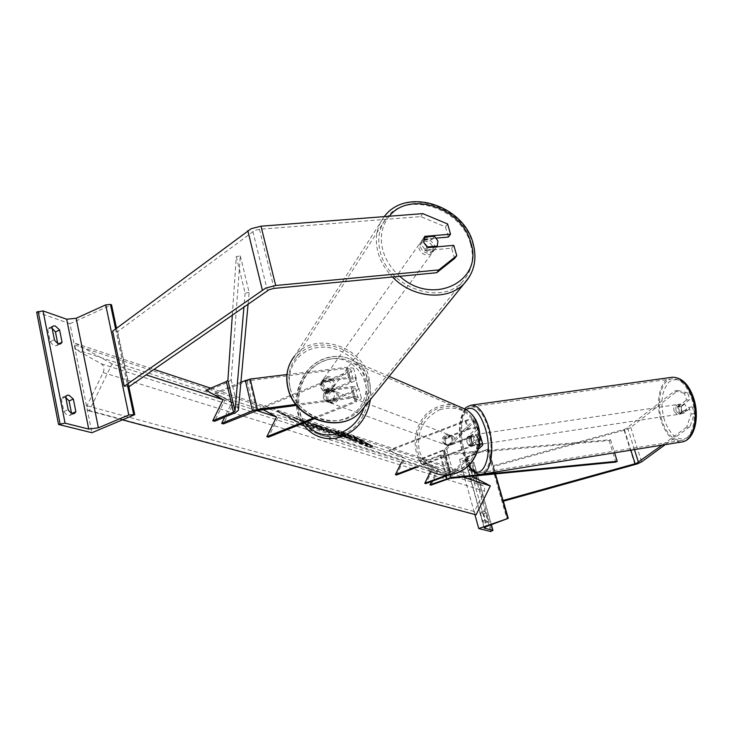 <?xml version="1.0" encoding="UTF-8"?>
<svg xmlns="http://www.w3.org/2000/svg" width="733" height="733" viewBox="0 0 733 733"><rect width="100%" height="100%" fill="white"/><g stroke="black" fill="none" stroke-linecap="round" stroke-linejoin="round"><path stroke-width="0.55" stroke-dasharray="3.67 2.75" d="M466.738 437.958L467.086 442.576L468.928 445.774L477.834 436.676C476.725 435.952 474.343 436.199 470.696 437.427L448.523 445.902L447.826 445.6C445.206 443.685 444.702 441.147 446.342 437.986L468.46 429.483C472.107 428.255 474.48 428.008 475.589 428.75L466.738 437.958L469.093 437.61L477.669 429.254L478.127 427.971L476.184 421.099M468.928 445.774L471.282 445.417L469.441 442.228L469.093 437.61M475.048 419.12C472.684 418.607 469.358 419.111 465.061 420.641L388.957 450.08L390.093 450.447L466.096 421.072C469.734 419.835 472.107 419.597 473.216 420.357L444.418 449.576L418.424 459.71L432.644 467.297L430.564 471.53M479.135 446.672L450.932 473.28L446.864 475.011M416.94 467.233L473.078 445.902L479.538 444.784M390.093 450.447L404.753 458.299L396.553 474.984M465.061 420.641L467.434 429.071L445.279 437.592C443.639 440.753 444.134 443.291 446.764 445.215L447.469 445.517L469.67 437.033L472.052 445.517L479.721 443.758M415.831 466.894L472.052 445.517M388.957 450.08L403.636 457.942L401.464 462.358M475.845 419.917L446.709 449.228L419.468 460.049L433.67 467.627L425.8 483.615M478.429 449.21L453.232 472.913L449.302 474.801M467.434 429.071C471.731 427.55 475.057 427.027 477.421 427.522L479.666 435.448C477.311 434.99 473.976 435.512 469.67 437.033M471.282 445.417L480.463 436.217M480.152 435.677L478.127 427.971M477.641 427.605L479.895 435.53M418.424 459.71L419.468 460.049M403.636 457.942L404.753 458.299M433.67 467.627L432.644 467.297M448.523 445.902L447.469 445.517M446.342 437.986L445.279 437.592M691.137 414.053L694.444 413.549L689.881 426.734L686.583 427.247L691.137 414.053L688.919 407.319L680.398 413.724L678.282 410.801L678.034 406.476L681.314 405.99L689.817 399.522L687.618 392.842L684.31 393.319L686.509 400.007L689.817 399.522M688.919 407.319L692.227 406.824L683.687 413.229L681.562 410.315L681.314 405.99M686.583 427.247L662.073 445.142M678.034 406.476L686.509 400.007M684.31 393.319L674.699 390.955L625.542 428.97L493.126 465.767L495.444 473.921M674.699 390.955L677.988 390.487L630.765 427.44L626.605 429.538L493.282 466.646L503.379 501.216M502.994 500.492L503.122 501.29M493.126 465.767L493.282 466.646M692.227 406.824L694.444 413.549M677.988 390.487L687.618 392.842M689.881 426.734L665.298 444.619M680.398 413.724L683.687 413.229M483.304 512.248L480.463 513.283L481.361 511.936L483.212 514.025L485.365 521.768L488.205 520.742L487.665 522.098L485.475 520.018L483.304 512.248L484.192 510.91L486.034 512.999L488.205 520.742M471.795 463.696L459.573 459.435L488.526 448.962L467.26 457.429L464.924 459.16L473.939 462.477L471.795 463.696L490.771 531.535M459.573 459.435L474.856 514.52M480.463 513.283L482.626 521.044L484.825 523.124L485.365 521.768M471.337 471.511L469.477 469.358L468.561 470.577L470.687 478.209L472.941 480.362L473.454 479.107L471.337 471.511L474.132 470.467L472.281 468.305L471.365 469.523L473.5 477.165L475.744 479.318L472.941 480.362M468.561 470.577L471.365 469.523M474.132 470.467L476.258 478.063L475.744 479.318M487.967 448.706L495.142 473.949M473.454 479.107L476.258 478.063M470.687 478.209L473.5 477.165M483.212 514.025L486.034 512.999M482.626 521.044L485.475 520.018M446.764 435.118L450.639 435.375C454.084 438.856 453.7 442.081 449.503 445.05L445.701 444.83C442.191 441.367 442.54 438.132 446.764 435.118M447.854 445.618L446.58 445.151L450.355 445.362L453.306 442.576L454.561 443.053L447.826 445.6C445.444 443.96 444.821 441.651 445.939 438.682L452.747 436.172C455.074 437.83 455.679 440.121 454.561 443.053M452.637 436.108L447.606 435.439L444.665 438.206L445.939 438.682M332.095 402.179L335.512 398.862L333.744 398.211L326.011 401.336L332.095 402.179M330.326 391.001L334.743 391.248C338.6 395.27 338.115 399.064 333.277 402.609L328.952 402.399C325.012 398.404 325.47 394.601 330.326 391.001M333.442 390.726L329.144 390.552L325.745 393.859L323.959 393.19L331.673 390.048L333.442 390.726L325.745 393.859M331.673 390.048L331.802 390.121C334.431 392.036 335.082 394.73 333.744 398.211M321.943 381.041L330.601 379.96C327.477 378.1 324.728 378.283 322.364 380.5L320.907 382.507L320.22 386.877L323.849 391.321L351.263 387.803L355.56 388.408L352.353 391.321L326.781 401.675L325.983 401.327C323.29 399.421 322.612 396.709 323.959 393.19M451.372 435.631L444.665 438.206M446.58 445.151L453.306 442.576M327.798 401.986L335.512 398.862M331.802 391.559L336.218 391.807C340.066 395.829 339.581 399.604 334.752 403.141L330.427 402.939C326.497 398.944 326.955 395.151 331.802 391.559M445.701 434.715L449.586 434.971C453.031 438.453 452.646 441.687 448.44 444.665L444.638 444.436C441.119 440.973 441.477 437.729 445.701 434.715M455.816 471.383C447.945 474.196 440.377 473.921 433.121 470.54C408.574 460.049 412.422 417.233 438.435 408.4C447.606 405.01 456.265 405.761 464.401 410.663C486.309 423.042 480.766 463.311 455.816 471.383M342.668 434.293C333.662 437.683 325.067 437.454 316.894 433.597C289.251 421.622 294.409 371.686 324.023 360.966C334.495 356.87 344.308 357.603 353.471 363.183C378.191 377.275 371.21 424.535 342.668 434.293M676.229 411.112L679.271 414.209C681.204 413.403 681.754 411.186 680.902 407.566L677.869 404.479C675.936 405.276 675.386 407.493 676.229 411.112M677.503 407.191L681.195 406.641L681.562 410.315L683.275 412.972L686.638 410.453L686.271 406.76L684.549 404.094L679.518 404.231L677.503 407.191L680.838 404.643M681.195 406.641L684.549 404.094M679.573 413.531L680.92 413.962L682.927 411.011L679.573 413.531L683.275 412.972M686.638 410.453L682.927 411.011M471.795 441.871L474.407 445.27C475.983 444.491 476.358 442.155 475.543 438.261L472.932 434.871C471.356 435.659 470.98 437.986 471.795 441.871M469.486 438.233L472.153 435.64L471.044 435.155L469.486 438.233L466.664 438.655L467.086 442.576L468.579 445.49L471.401 445.059L472.528 445.563L474.086 442.494L471.401 445.059M472.153 435.64L469.322 436.062L470.815 438.966L471.246 442.924L474.086 442.494M466.664 438.655L469.322 436.062M471.246 442.924L468.579 445.49M477.898 437.913L475.286 434.522C473.71 435.301 473.326 437.638 474.141 441.523L476.762 444.913C478.337 444.134 478.722 441.797 477.898 437.913M674.168 411.424C673.325 407.795 673.874 405.587 675.808 404.781L678.84 407.869C679.683 411.497 679.143 413.714 677.21 414.521L674.168 411.424M691.558 398.202C698.1 416.82 692.364 439.773 681.388 440.432C673.187 440.542 666.718 433.963 661.972 420.696C655.65 402.289 661.193 379.392 672.5 378.787C680.389 378.714 686.739 385.191 691.558 398.202M464.337 450.923C468.699 465.171 474.269 472.4 481.059 472.593C490.148 472.318 494.189 448.12 488.151 428.081C483.725 414.063 478.246 406.971 471.713 406.788C462.349 407.062 458.519 431.169 464.337 450.923M454.588 258.483L451.62 248.203L425.974 250.494L421.512 245.115L422.657 239.407L436.428 238.088M425.974 250.494L428.063 247.617M447.597 223.959L445.462 226.882L420.769 216.602L259.473 229.273L254.58 230.519L117.665 331.637L112.635 331.169M445.462 226.882L448.404 237.061M420.769 216.602L422.813 213.624M127.734 386.456L124.207 386.236M117.665 331.637L129.265 386.548M451.62 248.203L453.782 245.344M422.794 239.251L424.315 237.107M420.229 246.911C423.601 253.242 427.971 254.745 433.322 251.437L434.513 245.656C431.105 239.315 426.716 237.831 421.365 241.212L420.229 246.911M436.731 246.856L434.926 249.312L424.7 250.219C428.429 252.509 431.664 252.436 434.376 250.008L434.926 249.312M424.7 250.219L427.037 246.984M424.242 237.116L421.915 240.387L432.131 239.508C428.365 237.199 425.122 237.29 422.391 239.764L421.915 240.387M432.131 239.508L434.486 236.246M321.952 384.449C324.664 389.773 328.32 390.927 332.947 387.913L334.101 382.91C331.362 377.577 327.678 376.441 323.061 379.52L321.952 384.449M328.952 402.399L325.983 401.327C323.015 399.1 322.493 396.113 324.426 392.366L349.934 381.975L353.123 379.025L348.826 378.384L321.448 381.829L320.22 386.877L323.006 390.817L324.05 389.37C327.147 391.211 329.877 391.046 332.241 388.884L332.718 388.261L324.05 389.37M330.601 379.96L329.548 381.417L332.324 385.338L331.655 389.709L332.718 388.261M320.907 382.507L329.548 381.417M331.655 389.709L323.006 390.817M322.832 383.231C325.534 388.563 329.209 389.718 333.836 386.703L334.99 381.691C332.251 376.341 328.558 375.214 323.931 378.292L322.832 383.231M433.203 247.442L432.021 253.215C426.67 256.523 422.318 255.02 418.946 248.707L420.091 243.017C425.433 239.636 429.804 241.111 433.203 247.442M470.595 244.135C474.59 259.033 471.832 271.631 462.321 281.93C441.037 306.092 388.398 287.455 380.326 252.115C376.973 238.665 379.144 227.093 386.832 217.417C407.346 190.36 461.726 208.3 470.595 244.135M366.976 377.66C360.324 346.938 314.255 333.24 296.26 357.292C289.526 365.886 287.428 375.919 289.975 387.372C296.022 417.453 340.149 431.884 358.932 410.498C367.306 401.345 369.991 390.396 366.976 377.66M65.787 397.533L62.855 397.149L61.389 398.825L65.677 396.965M36.65 312.084L69.974 323.693L91.918 432.727M61.389 398.825L63.89 411.57L68.187 409.72M71.504 413.11L70.102 415.318C68.068 415.923 65.997 414.667 63.89 411.57M52.153 328.393L49.019 327.889L47.755 329.309L51.961 327.394M47.755 329.309L50.174 341.67C52.382 344.931 54.508 346.251 56.569 345.646L57.87 344.171L57.687 343.255M116.51 328.292L128.797 386.52M69.974 323.693L111.553 304.846M50.174 341.67L54.398 339.764M57.87 344.171L58.759 343.768M71.596 413.577L72.063 413.385M323.849 391.321L324.719 390.121L321.081 385.668L322.318 380.61L349.742 377.165L355.193 377.422L357.631 386.813L352.179 386.603L354.781 396.663L295.866 404.405M312.799 418.241L354.928 401.299L358.162 398.422L353.865 397.845L296.645 405.386M286.96 374.554L347.158 367.187L353.59 368.204C354.131 369.569 352.536 371.063 348.826 372.676L261.562 408.428L259.977 407.914L347.378 372.08L350.548 369.102L346.251 368.424L247.021 380.922L216.492 393.694L233.607 403.095L223.428 423.912M259.977 407.914L263.376 409.765M348.826 372.676L351.382 382.553L325.91 392.915C323.986 396.663 324.508 399.641 327.468 401.867L328.265 402.215L353.801 391.889L356.375 401.84C360.123 400.255 361.736 398.807 361.222 397.524L354.781 396.663M261.562 408.428L278.091 417.444L268.415 437.18M314.072 418.836L356.375 401.84M240.919 382.159L214.732 393.117L231.875 402.536L224.738 417.114M351.382 382.553C355.102 380.949 356.705 379.474 356.174 378.136L355.478 377.55L357.924 386.942L358.62 387.519C359.143 388.829 357.53 390.286 353.801 391.889M357.924 386.942L355.193 377.422M324.719 390.121L352.179 386.603M216.492 393.694L214.732 393.117M278.091 417.444L299.98 424.499M231.875 402.536L233.607 403.095M326.781 401.675L328.265 402.215M321.448 381.829L322.318 380.61M324.426 392.366L325.91 392.915M438.755 469.267L423.61 461.405L439.983 455.166L444.537 454.084L610.534 439.708L609.169 440.551L440.991 455.514L424.636 461.744L438.755 469.267L430.949 485.127M437.748 468.937L431.59 481.444M610.534 439.708L614.593 452.792M609.169 440.551L615.839 462.083M423.61 461.405L424.636 461.744M232.334 314.97L236.31 256.568L240.314 255.881L231.17 379.712L228.137 382.177L207.622 390.79L224.848 400.273L214.567 421.301M240.314 255.881L249.147 292.44L248.084 304.03M236.31 256.568L245.115 293.145L249.147 292.44M245.115 293.145L243.942 306.907M207.622 390.79L205.826 390.203M256.926 410.617L224.848 400.273M368.864 447.148L370.98 447.551C373.262 447.075 348.102 434.147 340.02 431.627L337.702 431.16C335.238 431.535 361.067 444.794 368.864 447.148M369.102 446.654L371.228 447.057C373.5 446.589 348.34 433.661 340.259 431.132L337.95 430.665C335.485 431.041 361.305 444.299 369.102 446.654M112.076 363.898L75.554 343.429L74.748 345.078L75.609 349.366L101.346 363.852C104.04 365.831 104.636 368.736 103.142 372.556L86.961 405.743L87.85 410.132L89.16 410.901L112.076 363.898L146.078 374.865M304.387 425.928L463.054 477.101M75.554 343.429L153.976 369.386M210.692 388.16L464.2 472.079L463.696 473.106L464.447 475.827L482.9 485.613L484.76 487.967L484.449 491.119L474.37 511.57L475.14 514.346L476.074 514.85M472.034 476.221L464.2 472.079M359.014 438.957L373.152 446.25L353.205 435.686L359.014 438.957L358.776 439.443L371.475 446.269L371.713 445.783M309.051 422.868L308.162 421.933L309.995 422.336L324.728 429.098L329.923 432.571L328.265 432.241L319.89 428.723L319.322 427.916L324.49 429.959L321.677 428.118L314.347 424.709L309.051 422.868L308.795 423.39L307.906 422.455L324.527 429.639L329.667 433.084L328.008 432.763L319.634 429.236L319.89 428.723M322.996 427.348L327.147 428.704L324.811 427.293L327.853 428.292L340.845 436.254L315.914 424.361L322.996 427.348L322.749 427.852L326.9 429.217L327.147 428.704M338.591 434.193L335.118 431.902L338.206 432.736L333.277 430.079L336.154 431.022L353.434 440.331L338.591 434.193L338.344 434.696L334.871 432.406L337.959 433.23L338.206 432.736M314.457 427.687L311.049 425.003L321.402 429.941L303.609 420.302L300.475 419.276L305.927 422.474L292.623 416.692L307.292 423.683L310.737 426.478L314.457 427.687L314.2 428.209L310.792 425.525L311.049 425.003M287.189 415.354L297.25 421.576L281.866 413.595L277.532 410.672L287.189 415.354L286.933 415.886L285.164 415.299L285.421 414.768M89.16 410.901L122.457 419.844M340.872 433.185L352.564 438.105L347.396 435.329L350.182 436.236L367.26 445.426L357.447 441.843L340.872 433.185L341.111 432.69L344.373 433.762L352.802 437.61L347.644 434.834L350.42 435.75L367.499 444.931L362.826 443.419L341.111 432.69M357.447 441.843L357.686 441.348M367.26 445.426L367.499 444.931M350.182 436.236L350.42 435.75M347.396 435.329L347.644 434.834M352.564 438.105L352.802 437.61M351.345 437.702L351.583 437.216M344.134 434.257L344.373 433.762M349.274 437.198L349.522 436.703M326.9 429.217L324.563 427.797L324.811 427.293M324.563 427.797L327.605 428.796L327.853 428.292M327.605 428.796L340.598 436.758L340.845 436.254M340.598 436.758L337.794 435.851L338.041 435.338M337.794 435.851L315.666 424.874L315.914 424.361M315.666 424.874L318.873 425.928L319.121 425.415M318.873 425.928L322.749 427.852M329.731 430.931L327.349 430.161L333.478 433.212L329.731 430.931L329.978 430.427L327.596 429.648L333.726 432.708L329.978 430.427M327.349 430.161L327.596 429.648M333.478 433.212L333.726 432.708M337.959 433.23L333.029 430.573L333.277 430.079M333.029 430.573L335.916 431.526L336.154 431.022M335.916 431.526L353.187 440.826L353.434 440.331M353.187 440.826L338.344 434.696M341.01 435.521L346.297 437.729L339.745 434.678L346.544 437.225L341.963 434.751L339.993 434.174L341.257 435.017M346.297 437.729L346.544 437.225M341.715 435.255L341.963 434.751M319.634 429.236L319.322 427.916M319.066 428.429L324.243 430.473L321.421 428.631L313.742 425.571L313.999 425.048M313.742 425.571L308.795 423.39M310.792 425.525L321.146 430.463L303.352 420.824L300.218 419.798L305.67 422.996L292.366 417.214L307.035 424.205L307.292 423.683M307.035 424.205L310.471 427.009L310.737 426.478M292.366 417.214L292.623 416.692M296.196 418.479L296.453 417.947M305.67 422.996L305.927 422.474M304.809 422.281L305.065 421.759M300.218 419.798L300.475 419.276M303.352 420.824L303.609 420.302M321.146 430.463L321.402 429.941M318.058 429.465L318.314 428.942M310.471 427.009L314.2 428.209M285.164 415.299L298.743 422.675L299.009 422.144M298.743 422.675L296.993 422.107L297.25 421.576M296.993 422.107L283.387 414.722L283.653 414.182M283.387 414.722L281.6 414.136L281.866 413.595M281.6 414.136L277.266 411.204L277.532 410.672M277.266 411.204L286.933 415.886M360.48 439.443L360.242 439.928L352.967 436.172L353.205 435.686M352.967 436.172L357.31 438.966L357.548 438.481M361.699 440.405L361.937 439.919M360.242 439.928L372.914 446.736L373.152 446.25M371.475 446.269L372.914 446.736M357.31 438.966L358.776 439.443M358.831 441.239L354.69 439.012L358.831 441.239L358.584 441.733L360.398 442.32L360.636 441.825M360.398 442.32L354.451 439.507L358.584 441.733M356.275 440.102L356.522 439.608M472.922 421.228L475.286 429.602M444.418 449.576L450.932 473.28M477.522 437.519L479.574 444.794M470.696 437.427L473.078 445.902M466.096 421.072L468.46 429.483M444.152 450.639L450.648 474.288M443.135 450.282L449.641 473.967M479.904 437.161L482.296 445.582M475.296 420.889L477.669 429.254M446.709 449.228L453.232 472.913M627.622 427.916L634.448 449.595M624.168 430.326L634.952 464.667M624.324 429.364L630.856 450.172M630.765 427.44L641.632 461.845M465.217 459.362L484.256 527.668M473.802 462.376L491.293 524.791M472.785 463.32L491.788 531.168M488.389 448.871L503.058 500.474M487.326 449.851L506.998 519.138M467.26 457.429L486.547 526.496M456.632 405.486C450.401 403.993 444.189 404.442 438.004 406.824C410.654 416.124 406.65 461.176 432.507 472.144L316.17 435.475C287.052 422.959 292.421 370.431 323.565 359.143C334.596 354.818 344.941 355.606 354.589 361.516C366.637 370.128 371.915 382.809 370.412 399.567M439.745 409.72C457.63 404.799 470.137 411.186 477.275 428.897C482.067 445.288 472.299 465.098 456.622 470.824C438.526 475.387 426.12 468.808 419.386 451.107C416.252 432.158 423.042 418.36 439.745 409.72M364.219 407.301C375.131 378.246 348.285 349.348 322.813 361.387C300.237 369.89 290.066 404.03 304.662 422.62M664.419 420.073C659.92 402.93 661.606 390.103 669.486 381.591C678.648 376.396 686.555 381.939 693.207 398.23C697.88 416.152 696.066 429.217 687.746 437.427C678.401 441.843 670.622 436.062 664.419 420.073M672.326 377.229C660.433 377.852 654.624 401.913 661.258 421.246C666.242 435.191 673.041 442.109 681.653 441.99M481.334 474.26C474.196 474.049 468.332 466.454 463.76 451.473C457.795 431.16 461.478 406.293 470.989 405.193M465.922 409.61C459.078 417.865 457.887 431.655 462.349 450.96L468.579 465.299M259.473 229.273L274.096 288.39M252.894 231.481L267.426 290.607M399.769 276.286C391.33 268.874 385.686 260.178 382.855 250.2C379.566 236.997 381.719 225.672 389.324 216.226M384.22 216.629C376.625 226.689 374.545 238.591 377.981 252.326C380.528 261.443 385.356 269.662 392.467 276.982M469.771 276.259C475.121 266.519 476.138 255.744 472.812 243.942C463.476 206.275 406.293 187.446 384.761 215.951L294.538 356.091C313.431 330.757 361.873 345.124 368.873 377.422C371.549 388.206 370.083 398.028 364.493 406.897M290.277 388.453C294.968 408.345 317.343 423.518 337.4 420.559C357.539 417.892 370.192 398.285 364.961 379.007C360.022 359.692 338.646 344.986 318.818 347.378C298.927 349.476 285.274 368.607 290.277 388.453M115.612 328.952L127.249 384.119M351.263 387.803L353.865 397.845M249.467 380.29L256.669 410.654M346.251 368.424L348.826 378.384M352.353 391.321L354.928 401.299M347.378 372.08L349.934 381.975M247.021 380.922L254.214 411.295M347.158 367.187L349.742 377.165M440.991 455.514L447.414 478.97M439.983 455.166L445.728 476.138M444.537 454.084L450.19 474.672M443.263 454.973L449.696 478.42M228.137 382.177L235.256 412.789M231.17 379.712L238.326 410.398M87.85 410.132L475.14 514.346M74.748 345.078L463.696 473.106M75.609 349.366L464.447 475.827M101.346 363.852L482.9 485.613M103.142 372.556L484.449 491.119M86.961 405.743L474.37 511.57M352.527 439.388L352.775 438.893M352.481 439.36L352.72 438.865M362.578 443.914L362.826 443.419M338.289 434.669L338.536 434.165M336.529 432.763L336.777 432.268M348.798 439.406L349.045 438.902M344.959 437.289L345.206 436.786M340.35 434.816L340.598 434.312M340.964 435.494L341.212 434.99M309.738 422.849L309.995 422.336M324.472 429.611L324.728 429.098M324.527 429.639L324.774 429.126M328.008 432.763L328.265 432.241M323.546 430.335L323.803 429.822M321.475 428.658L321.723 428.145M321.421 428.631L321.677 428.118M314.091 425.222L314.347 424.709M354.992 440.121L355.239 439.626M355.047 440.148L355.285 439.653M354.451 439.507L354.69 439.012M477.834 436.676L480.216 445.123M475.589 428.75L473.216 420.357M445.701 444.83L446.764 445.215M481.004 511.936L483.835 510.91M469.074 469.349L471.878 468.295M503.159 500.447L488.526 448.962M484.119 528.062L464.924 459.16M491.394 524.746L473.939 462.477M487.665 522.098L484.825 523.124M389.141 376.405L354.589 361.516C344.721 355.542 334.211 354.735 323.079 359.115C299.458 368.131 288.252 402.884 302.601 423.445M450.639 435.375L452.747 436.172M334.743 391.248L331.802 390.121M439.351 474.443L432.507 472.144M336.218 391.807L449.586 434.971M330.427 402.939L444.638 444.436M316.894 433.597L433.121 470.54M353.471 363.183L464.401 410.663M464.942 408.977C458.62 419.139 457.704 433.258 462.202 451.345L468.259 465.602M677.869 404.479L679.518 404.231M680.92 413.962L679.271 414.209M472.932 434.871L471.044 435.155M474.407 445.27L472.528 445.563M475.286 434.522L675.808 404.781M481.059 472.593L681.388 440.432M471.713 406.788L672.5 378.787M476.762 444.913L677.21 414.521M422.657 239.407L424.288 237.116M433.322 251.437L434.376 250.008M422.391 239.764L421.365 241.212M332.947 387.913L332.241 388.884M323.061 379.52L322.364 380.5M289.746 363.98L294.538 356.091M333.836 386.703L432.021 253.215M296.26 357.292L386.832 217.417M358.932 410.498L462.321 281.93M323.931 378.292L420.091 243.017M62.855 397.149L67.124 395.289M49.019 327.889L53.225 325.974M56.569 345.646L60.775 343.759M70.102 415.318L74.39 413.485M355.56 388.408L358.162 398.422M353.123 379.025L350.548 369.102M353.59 368.204L356.174 378.136M361.222 397.524L358.62 387.519M321.32 381.966L322.19 380.739M325.983 401.327L327.468 401.867M370.98 447.551L371.228 447.057M337.702 431.16L337.95 430.665M349.238 437.207L349.476 436.712M335.118 431.902L334.871 432.406M339.993 434.174L339.745 434.678M329.923 432.571L329.667 433.084M324.49 429.959L324.243 430.473M313.522 424.535L313.275 425.058M308.162 421.933L307.906 422.455M353.883 439.379L354.121 438.884"/><path stroke-width="1.1" d="M479.538 444.784L480.216 445.123L479.135 446.672M401.464 462.358L395.417 474.645L396.553 474.984L416.94 467.233M395.417 474.645L415.831 466.894M475.048 419.12L475.845 419.917M479.721 443.758L482.763 444.345L482.296 445.582L478.429 449.21M449.302 474.801L425.8 483.615L424.764 483.304L446.864 475.011M430.564 471.53L424.764 483.304M480.463 436.217L480.152 435.677M662.073 445.142L636.363 463.384L502.994 500.492L495.444 473.921M665.298 444.619L641.632 461.845L637.408 463.879L503.379 501.216M474.856 514.52L478.75 528.557L508.244 518.332L486.547 526.496L484.119 528.062L492.851 530.325L490.771 531.535L478.75 528.557M495.142 473.949L507.694 518.149M436.694 272.722L454.588 258.483L456.76 255.652L453.782 245.344L428.063 247.617L423.582 242.22L424.865 236.347L450.548 234.166L447.597 223.959L422.813 213.624L261.003 226.195L251.172 228.696L112.635 331.169L124.207 386.236L265.749 288.06L275.7 285.504L438.829 269.918L436.694 272.722L274.096 288.39L269.139 289.663L129.265 386.548L127.734 386.456M436.428 238.088L448.404 237.061L450.548 234.166M456.76 255.652L438.829 269.918M424.315 237.107L424.865 236.347M423.582 242.22L427.037 246.984L437.299 246.077L437.931 240.983L434.486 236.246L424.242 237.116L423.582 242.22M437.299 246.077L436.731 246.856M65.677 396.965L67.124 395.289L68.975 395.224L73.355 399.091L75.875 411.744L74.39 413.485C72.365 414.081 70.304 412.826 68.187 409.72L65.677 396.965M116.51 328.292L111.553 304.846L110.436 304.424L105.708 304.873L76.177 318.278L66.676 319.221L43.064 310.92L36.65 312.084L58.512 424.453L91.918 432.727L134.744 414.667L128.816 414.979L98.396 427.815L88.73 429.08L65.063 423.152L58.512 424.453M71.504 413.11L69.094 400.933L65.787 397.533M57.687 343.255L55.442 331.893L52.153 328.393M51.961 327.394L53.225 325.974L55.268 325.974L59.62 329.997L62.067 342.284L60.775 343.759C58.722 344.363 56.597 343.035 54.398 339.764L51.961 327.394M128.797 386.52L134.744 414.667M58.759 343.768L62.067 342.284M55.442 331.893L59.62 329.997M72.063 413.385L75.875 411.744M69.094 400.933L73.355 399.091M296.645 405.386L256.669 410.654L223.428 423.912L221.668 423.39L252.5 410.746L257.439 409.454L295.866 404.405M263.376 409.765L276.524 416.94L266.839 436.712L312.799 418.241M266.839 436.712L268.415 437.18L314.072 418.836M286.96 374.554L250.219 379.043L240.919 382.159M224.738 417.114L221.668 423.39M617.223 461.268L615.839 462.083L449.696 478.42L430.949 485.127L429.923 484.825L450.978 477.55L617.223 461.268L614.593 452.792M431.59 481.444L429.923 484.825M232.334 314.97L227.89 380.335L226.369 381.572L205.826 390.203L223.079 399.705L212.772 420.769L233.488 412.239L235.027 411.039L243.942 306.907M248.084 304.03L238.326 410.398L235.256 412.789L214.567 421.301L212.772 420.769M146.078 374.865L223.079 399.705M256.926 410.617L276.524 416.94M299.98 424.499L304.387 425.928M463.054 477.101L490.35 485.906L472.034 476.221M153.976 369.386L210.692 388.16M122.457 419.844L476.074 514.85L490.35 485.906M479.574 444.794L479.904 445.948M634.448 449.595L638.47 462.367M630.856 450.172L635.135 463.778M484.256 527.668L484.403 528.218M491.293 524.791L492.851 530.325M503.058 500.474L508.116 518.258M432.507 472.144C440.102 475.653 448.019 475.937 456.265 472.996C482.442 464.539 488.315 422.309 465.363 409.243L456.632 405.486M370.412 399.567C367.407 417.15 358.318 429.355 343.145 436.181C333.717 439.727 324.728 439.488 316.17 435.475C310.636 432.763 306.119 428.75 302.601 423.445M304.662 422.62C314.136 434.321 326.231 437.693 340.937 432.754C352.005 428.035 359.766 419.551 364.219 407.301M692.328 397.607C687.27 383.945 680.6 377.147 672.326 377.229C681.589 377.284 688.644 384.11 693.5 397.717C700.143 416.839 694.664 440.634 681.653 441.99C693.18 441.284 699.209 417.178 692.328 397.607M470.989 405.193L471.511 405.12C478.374 405.312 484.128 412.761 488.774 427.476C495.123 448.541 490.881 473.967 481.334 474.26L681.653 441.99M468.579 465.299C480.848 485.484 494.335 457.96 485.411 428.768C479.703 411.754 473.206 405.367 465.922 409.61M261.003 226.195L275.7 285.504M247.809 230.638L262.322 289.947M389.324 216.226C409.399 190.149 462.102 207.696 470.723 242.476C484.339 280.95 433.056 306.98 399.769 276.286M392.467 276.982C412.597 298.249 447.753 301.199 464.071 283.726L469.771 276.259M364.493 406.897L360.37 411.983C340.625 434.385 294.318 419.203 287.977 387.629C285.32 375.626 287.51 365.116 294.538 356.091M287.922 388.105C294.336 419.505 340.149 434.66 360.37 411.983L464.071 283.726C474.37 272.383 477.339 258.795 472.977 242.98C463.522 205.661 407.136 186.787 384.761 215.951L384.22 216.629M43.064 310.92L65.063 423.152M66.676 319.221L88.73 429.08M38.153 311.388L60.06 423.793M110.436 304.424L115.612 328.952M127.249 384.119L133.626 414.356M105.708 304.873L128.816 414.979M76.177 318.278L98.396 427.815M245.308 380.317L252.5 410.746M250.219 379.043L257.439 409.454M445.728 476.138L446.415 478.649M450.19 474.672L450.978 477.55M226.369 381.572L233.488 412.239M227.89 380.335L235.027 411.039M482.763 444.345L480.372 435.897M476.184 421.099L475.754 419.578M508.244 518.332L503.159 500.447M492.979 530.408L491.394 524.746M389.141 376.405L465.363 409.243C488.535 422.474 482.708 464.52 456.512 473.005C450.813 475.094 445.096 475.58 439.351 474.443M672.326 377.229L471.511 405.12C467.397 406.458 465.208 407.74 464.942 408.977M468.259 465.602C472.675 472.034 477.036 474.92 481.334 474.26M424.288 237.116L424.719 236.493M287.877 387.904C285.907 379.492 286.53 371.521 289.746 363.98"/></g></svg>

